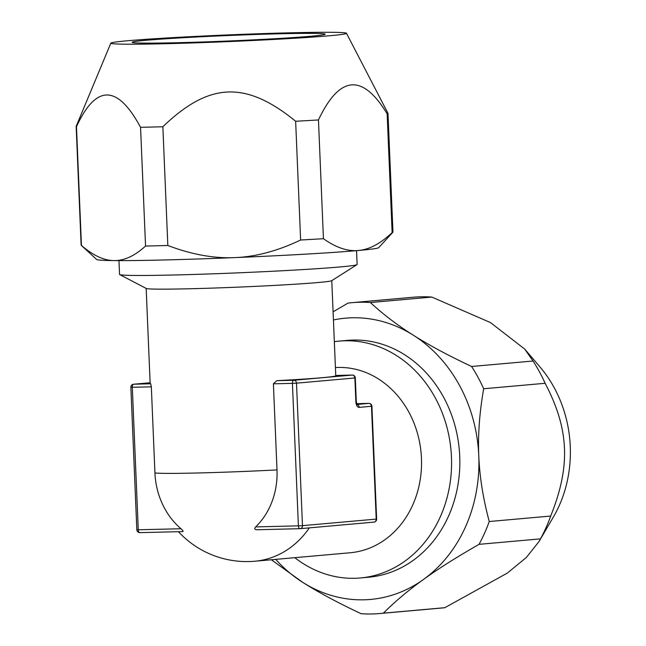 <?xml version="1.0" encoding="UTF-8"?>
<svg xmlns="http://www.w3.org/2000/svg" width="646" height="646" viewBox="0 0 646 646"><rect width="100%" height="100%" fill="white"/><g stroke="black" fill="none" stroke-linecap="round" stroke-linejoin="round"><path stroke-width="0.97" d="M178.425 531.69A92.887 92.887 0 0 0 254.912 561.221L350.245 552.75A92.887 79.41 -95.1 0 0 421.313 455.729A92.887 79.41 -95.1 0 0 338.133 367.453A92.887 79.41 84.9 0 0 335.419 367.574M118.969 260.604L119.55 274.445A118.896 3.375 -2.4 0 0 119.696 274.598L146.279 288.471A92.887 2.632 177.6 0 0 190.966 288.73A92.887 2.632 -2.4 0 0 331.673 280.703L356.996 264.658A118.896 3.375 -2.4 0 0 357.133 264.48L356.552 250.648M299.954 528.686L257.31 529.744C254.621 529.68 254.064 528.735 255.655 526.91A71.375 61.015 -95.1 0 0 277.005 469.917L273.395 383.829L276.835 380.672A92.887 2.632 -2.4 0 0 335.767 375.746L331.778 280.639M257.31 529.744L300.01 528.686A2.972 2.972 0 0 0 300.196 528.678A2.972 2.544 84.9 0 1 300.059 528.686A2.972 1.542 -91.4 0 1 300.01 528.686A2.972 1.542 -91.4 0 1 298.395 525.852L302.473 525.658A2.972 2.544 84.9 0 1 300.196 528.678L373.929 522.121A2.972 2.544 84.9 0 0 376.206 519.101L376.634 519.037L371.91 406.229L359.192 407.384A5.943 3.077 88.6 0 1 355.873 401.723L354.872 377.975L296.506 383.159L302.473 525.658L376.206 519.101L371.482 406.294A2.972 2.544 -95.1 0 0 368.809 403.387A2.972 1.542 -91.4 0 1 368.866 403.387L368.866 403.387A2.972 1.542 -91.4 0 1 368.971 403.387M355.873 401.723L356.301 401.659L355.3 377.91L354.872 377.975A2.972 2.544 -95.1 0 0 352.207 375.068L293.841 380.252A2.972 2.544 -95.1 0 1 296.506 383.159L292.428 383.361A2.972 1.542 -91.4 0 1 293.841 380.252L276.835 380.672M151.334 386.849L154.935 472.937A71.375 61.015 -95.1 0 0 181.017 528.751C182.98 530.495 183.529 531.44 182.673 531.585L139.932 532.643A2.972 1.542 -91.4 0 1 139.875 532.643L139.875 532.643A2.972 1.542 -91.4 0 1 138.268 529.809L132.301 387.317A2.972 1.542 -91.4 0 1 133.706 384.209L150.122 382.755L133.569 384.217A2.972 2.544 84.9 0 1 133.706 384.209L150.712 383.789L151.334 386.849L130.863 387.301A2.972 2.972 0 0 1 133.569 384.217M181.017 528.751L136.839 529.801A2.972 2.972 0 0 0 139.875 532.643L182.673 531.585M146.166 288.415L150.155 383.53A92.887 2.632 -2.4 0 0 150.712 383.789M119.696 274.598A118.896 3.375 -2.4 0 0 176.899 274.921A118.896 3.375 -2.4 0 0 356.996 264.658M392.905 232.221L378.685 247.676A141.191 4.005 -2.4 0 1 358.401 250.486A141.191 4.005 -2.4 0 1 234.845 257.601A141.191 4.005 177.6 0 1 114.116 260.58A141.191 4.005 177.6 0 1 96.666 259.498L81.202 245.286A156.049 4.425 177.6 0 1 81.13 245.165L76.155 126.422A156.049 4.425 177.6 0 1 76.163 126.358L110.829 43.137A117.935 3.343 177.6 0 1 171.376 37.718A117.935 3.343 177.6 0 1 289.594 32.825A117.935 3.343 -2.4 0 1 346.466 33.261L387.971 113.292A156.049 4.425 -2.4 0 1 387.988 113.349A156.049 4.425 -2.4 0 1 387.148 113.849L392.13 232.592A156.049 4.425 -2.4 0 0 392.905 232.221A156.049 4.425 -2.4 0 0 392.962 232.092L387.988 113.349M392.13 232.592C380.462 243.655 369.221 249.622 358.401 250.486C347.596 251.544 335.944 247.612 323.436 238.697A156.049 4.425 -2.4 0 1 300.624 240.013C277.683 250.963 255.759 256.825 234.845 257.601C213.955 258.553 191.62 254.524 167.831 245.496A156.049 4.425 177.6 0 1 145.544 246.045C134.683 255.929 124.21 260.774 114.116 260.58C104.038 260.58 93.145 255.525 81.444 245.423A156.049 4.425 177.6 0 1 81.202 245.286M81.444 245.423L76.47 126.681A156.049 4.425 177.6 0 1 76.155 126.422M145.544 246.045L140.562 127.302C117.443 84.424 96.076 84.222 76.47 126.681M300.624 240.013L295.642 121.262A156.049 4.425 -2.4 0 0 318.454 119.954C339.594 75.251 362.495 73.216 387.148 113.849M323.436 238.697L318.454 119.954M167.831 245.496L162.857 126.753C209.272 82.042 245.771 80.637 295.642 121.262M140.562 127.302A156.049 4.425 177.6 0 0 151.43 127.052A156.049 4.425 -2.4 0 0 162.857 126.753M110.829 43.137A117.935 3.343 177.6 0 0 167.702 43.662A117.935 3.343 -2.4 0 0 287.284 38.695A117.935 3.343 -2.4 0 0 346.466 33.261M278.571 33.81A96.601 2.737 177.6 0 1 325.132 34.278A96.601 2.737 177.6 0 1 178.724 42.684A96.601 2.737 -2.4 0 1 132.172 42.37A96.601 2.737 -2.4 0 1 179.992 37.912A96.601 2.737 -2.4 0 1 278.571 33.81M271.336 559.759L302.804 582.409C318.696 592.479 338.124 602.912 361.098 613.7A156.049 133.407 -95.1 0 0 379.549 613.555L440.992 608.096A156.049 133.407 -95.1 0 0 444.836 607.684L507.352 573.083L526.328 557.498L539.03 541.518L553.267 517.22A117.935 100.824 -95.1 0 0 539.903 366.863L524.705 349.082L490.475 322.572L431.811 297.071L370.368 302.53A156.049 133.407 -95.1 0 0 351.917 302.675A156.049 133.407 -95.1 0 0 348.081 303.079L333.086 311.84M351.917 302.675L413.359 297.217A156.049 133.407 84.9 0 1 420.643 296.805A156.049 133.407 -95.1 0 1 431.811 297.071M444.836 607.684L383.393 613.151C395.053 601.499 408.433 590.258 423.542 579.422A141.191 120.705 -95.1 0 0 478.783 455.818A141.191 120.705 -95.1 0 0 413.303 335.185C397.322 325.124 383.013 314.239 370.368 302.53M379.549 613.555A156.049 133.407 -95.1 0 0 383.393 613.151M539.03 541.518L540.492 538.877A156.049 133.407 -95.1 0 0 550.691 516.049L489.248 521.516C483.103 498.607 479.615 476.708 478.783 455.818C477.862 434.92 479.493 412.568 483.684 388.755A156.049 133.407 -95.1 0 0 471.596 366.484C448.615 355.688 429.178 345.255 413.303 335.185A141.191 120.705 -95.1 0 0 333.425 319.972M540.492 538.877L479.049 544.336A156.049 133.407 -95.1 0 0 489.248 521.516M550.691 516.049C570.765 466.049 569.183 429.275 545.127 383.288A156.049 133.407 -95.1 0 0 533.039 361.017L471.596 366.484M545.127 383.288L483.684 388.755M275.737 559.371A141.191 120.705 84.9 0 0 302.804 582.409A141.191 120.705 -95.1 0 0 423.542 579.422C438.553 568.593 457.053 556.9 479.049 544.336M533.039 361.017L524.705 349.09M334.337 341.686A118.896 101.648 84.9 0 1 339.255 341.104L347.524 340.369A118.896 101.648 84.9 0 1 353.079 340.054A118.896 101.648 84.9 0 1 459.548 453.04A118.896 101.648 84.9 0 1 368.583 577.225L360.306 577.968A118.896 101.648 84.9 0 1 354.759 578.283A118.896 101.648 84.9 0 1 294.802 557.676M339.255 341.104A118.896 101.648 84.9 0 1 344.803 340.789A118.896 101.648 84.9 0 1 451.279 453.775A118.896 101.648 84.9 0 1 360.306 577.968M353.871 377.902L355.3 377.91A2.972 2.972 0 0 0 352.256 375.06L335.75 375.471L352.207 375.068A2.972 1.542 -91.4 0 1 352.256 375.06A2.972 1.542 -91.4 0 1 352.369 375.068M356.988 404.436L368.809 403.387L356.657 403.685L368.866 403.387A2.972 2.972 0 0 1 371.91 406.229L370.473 406.221M300.333 528.662L373.792 522.13A2.972 2.544 84.9 0 0 373.929 522.121A2.972 2.972 0 0 0 376.634 519.037M254.912 561.221A92.887 79.41 -95.1 0 0 309.337 527.863M277.005 469.917A92.887 2.632 177.6 0 1 198.685 472.961A92.887 2.632 -2.4 0 1 154.935 472.937M273.395 383.829L292.428 383.361L298.395 525.852L255.655 526.91M359.192 407.384A2.972 2.544 -95.1 0 0 357.052 404.533M356.471 404.485L357.165 404.671L356.301 401.659M136.839 529.801L130.863 387.301"/></g></svg>
